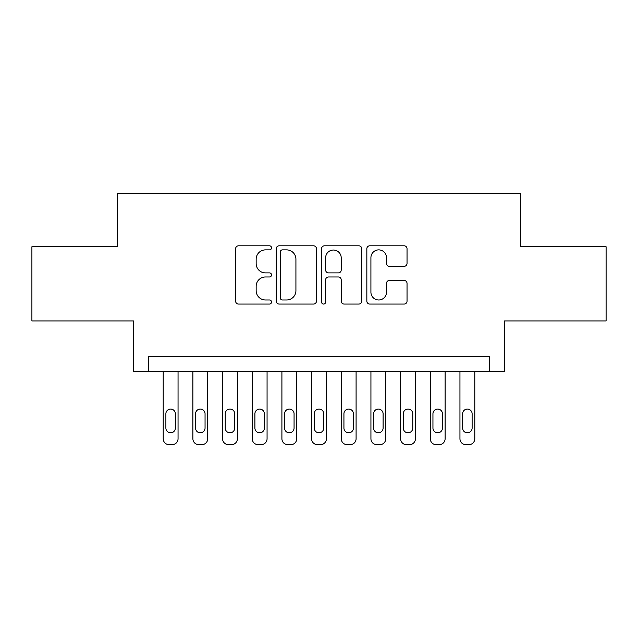 <?xml version="1.0" encoding="UTF-8"?>
<svg xmlns="http://www.w3.org/2000/svg" width="638" height="638" viewBox="0 0 638 638"><rect width="100%" height="100%" fill="white"/><g stroke="black" fill="none" stroke-linecap="round" stroke-linejoin="round"><path stroke-width="0.96" d="M271.525 247.847A2.042 2.042 0 0 0 269.483 245.805L238.532 245.805A2.911 2.911 0 0 0 235.621 248.716L235.621 301.152A2.911 2.911 0 0 0 238.532 304.063L269.483 304.063A2.042 2.042 0 0 0 271.525 302.021A2.042 2.042 0 0 0 269.483 299.98L265.48 299.98A9.323 9.323 0 0 1 256.157 290.665L256.157 286.295A9.323 9.323 0 0 1 265.48 276.972L269.483 276.972A2.042 2.042 0 0 0 271.525 274.93A2.042 2.042 0 0 0 269.483 272.897L265.48 272.897A9.323 9.323 0 0 1 256.157 263.574L256.157 259.203A9.323 9.323 0 0 1 265.48 249.881L269.483 249.881A2.042 2.042 0 0 0 271.525 247.847M404.125 266.341A2.911 2.911 0 0 0 407.036 263.43L407.036 248.716A2.911 2.911 0 0 0 404.125 245.805L369.753 245.805A2.911 2.911 0 0 0 366.842 248.716L366.842 301.152A2.911 2.911 0 0 0 369.753 304.063L404.125 304.063A2.911 2.911 0 0 0 407.036 301.152L407.036 283.384A2.911 2.911 0 0 0 404.125 280.465L389.419 280.465A2.911 2.911 0 0 0 386.5 283.384L386.5 292.188A7.792 7.792 0 0 1 378.709 299.98A7.792 7.792 0 0 1 370.917 292.188L370.917 257.672A7.792 7.792 0 0 1 378.709 249.881A7.792 7.792 0 0 1 386.5 257.672L386.5 263.43A2.911 2.911 0 0 0 389.419 266.341L404.125 266.341M489.625 371.372L504.467 371.372L504.467 320.93L606.1 320.93L606.1 246.746L520.783 246.746L520.783 193.33L117.217 193.33L117.217 246.746L31.9 246.746L31.9 320.93L133.533 320.93L133.533 371.372L489.625 371.372L489.625 356.538L148.375 356.538L148.375 371.372M316.448 248.716A2.911 2.911 0 0 0 313.537 245.805L279.165 245.805A2.911 2.911 0 0 0 276.254 248.716L276.254 301.152A2.911 2.911 0 0 0 279.165 304.063L313.537 304.063A2.911 2.911 0 0 0 316.448 301.152L316.448 248.716M324.463 245.805L358.835 245.805A2.911 2.911 0 0 1 361.746 248.716L361.746 301.152A2.911 2.911 0 0 1 358.835 304.063L344.121 304.063A2.911 2.911 0 0 1 341.21 301.152L341.21 279.883A2.911 2.911 0 0 0 338.299 276.972L328.538 276.972A2.911 2.911 0 0 0 325.627 279.883L325.627 302.021A2.042 2.042 0 0 1 323.586 304.063A2.042 2.042 0 0 1 321.552 302.021L321.552 248.716A2.911 2.911 0 0 1 324.463 245.805M282.371 249.881A2.042 2.042 0 0 0 280.337 251.922L280.337 297.946A2.042 2.042 0 0 0 282.371 299.98L286.598 299.98A9.323 9.323 0 0 0 295.92 290.665L295.92 259.203A9.323 9.323 0 0 0 286.598 249.881L282.371 249.881M341.21 257.824A7.792 7.792 0 0 0 333.419 250.032A7.792 7.792 0 0 0 325.627 257.824L325.627 269.986A2.911 2.911 0 0 0 328.538 272.897L338.299 272.897A2.911 2.911 0 0 0 341.21 269.986L341.21 257.824M178.05 371.372L178.05 438.737A5.933 5.933 0 0 1 172.108 444.67L169.142 444.67A5.933 5.933 0 0 1 163.208 438.737L163.208 371.372M175.378 428.05L175.378 413.807A4.745 4.745 0 0 0 170.625 409.062A4.745 4.745 0 0 0 165.88 413.807L165.88 428.05A4.745 4.745 0 0 0 170.625 432.803A4.745 4.745 0 0 0 175.378 428.05M207.725 371.372L207.725 438.737A5.933 5.933 0 0 1 201.783 444.67L198.817 444.67A5.933 5.933 0 0 1 192.883 438.737L192.883 371.372M205.053 428.05L205.053 413.807A4.745 4.745 0 0 0 200.3 409.062A4.745 4.745 0 0 0 195.555 413.807L195.555 428.05A4.745 4.745 0 0 0 200.3 432.803A4.745 4.745 0 0 0 205.053 428.05M237.392 371.372L237.392 438.737A5.933 5.933 0 0 1 231.458 444.67L228.492 444.67A5.933 5.933 0 0 1 222.558 438.737L222.558 371.372M234.728 428.05L234.728 413.807A4.745 4.745 0 0 0 229.975 409.062A4.745 4.745 0 0 0 225.23 413.807L225.23 428.05A4.745 4.745 0 0 0 229.975 432.803A4.745 4.745 0 0 0 234.728 428.05M267.067 371.372L267.067 438.737A5.933 5.933 0 0 1 261.133 444.67L258.167 444.67A5.933 5.933 0 0 1 252.233 438.737L252.233 371.372M264.395 428.05L264.395 413.807A4.745 4.745 0 0 0 259.65 409.062A4.745 4.745 0 0 0 254.905 413.807L254.905 428.05A4.745 4.745 0 0 0 259.65 432.803A4.745 4.745 0 0 0 264.395 428.05M296.742 371.372L296.742 438.737A5.933 5.933 0 0 1 290.808 444.67L287.842 444.67A5.933 5.933 0 0 1 281.908 438.737L281.908 371.372M294.07 428.05L294.07 413.807A4.745 4.745 0 0 0 289.325 409.062A4.745 4.745 0 0 0 284.58 413.807L284.58 428.05A4.745 4.745 0 0 0 289.325 432.803A4.745 4.745 0 0 0 294.07 428.05M326.417 371.372L326.417 438.737A5.933 5.933 0 0 1 320.483 444.67L317.517 444.67A5.933 5.933 0 0 1 311.583 438.737L311.583 371.372M323.745 428.05L323.745 413.807A4.745 4.745 0 0 0 319 409.062A4.745 4.745 0 0 0 314.255 413.807L314.255 428.05A4.745 4.745 0 0 0 319 432.803A4.745 4.745 0 0 0 323.745 428.05M356.092 371.372L356.092 438.737A5.933 5.933 0 0 1 350.158 444.67L347.192 444.67A5.933 5.933 0 0 1 341.258 438.737L341.258 371.372M353.42 428.05L353.42 413.807A4.745 4.745 0 0 0 348.675 409.062A4.745 4.745 0 0 0 343.93 413.807L343.93 428.05A4.745 4.745 0 0 0 348.675 432.803A4.745 4.745 0 0 0 353.42 428.05M385.767 371.372L385.767 438.737A5.933 5.933 0 0 1 379.833 444.67L376.867 444.67A5.933 5.933 0 0 1 370.933 438.737L370.933 371.372M383.095 428.05L383.095 413.807A4.745 4.745 0 0 0 378.35 409.062A4.745 4.745 0 0 0 373.605 413.807L373.605 428.05A4.745 4.745 0 0 0 378.35 432.803A4.745 4.745 0 0 0 383.095 428.05M415.442 371.372L415.442 438.737A5.933 5.933 0 0 1 409.508 444.67L406.542 444.67A5.933 5.933 0 0 1 400.608 438.737L400.608 371.372M412.77 428.05L412.77 413.807A4.745 4.745 0 0 0 408.025 409.062A4.745 4.745 0 0 0 403.272 413.807L403.272 428.05A4.745 4.745 0 0 0 408.025 432.803A4.745 4.745 0 0 0 412.77 428.05M445.117 371.372L445.117 438.737A5.933 5.933 0 0 1 439.183 444.67L436.217 444.67A5.933 5.933 0 0 1 430.275 438.737L430.275 371.372M442.445 428.05L442.445 413.807A4.745 4.745 0 0 0 437.7 409.062A4.745 4.745 0 0 0 432.947 413.807L432.947 428.05A4.745 4.745 0 0 0 437.7 432.803A4.745 4.745 0 0 0 442.445 428.05M474.792 371.372L474.792 438.737A5.933 5.933 0 0 1 468.858 444.67L465.892 444.67A5.933 5.933 0 0 1 459.95 438.737L459.95 371.372M472.12 428.05L472.12 413.807A4.745 4.745 0 0 0 467.375 409.062A4.745 4.745 0 0 0 462.622 413.807L462.622 428.05A4.745 4.745 0 0 0 467.375 432.803A4.745 4.745 0 0 0 472.12 428.05"/></g></svg>
